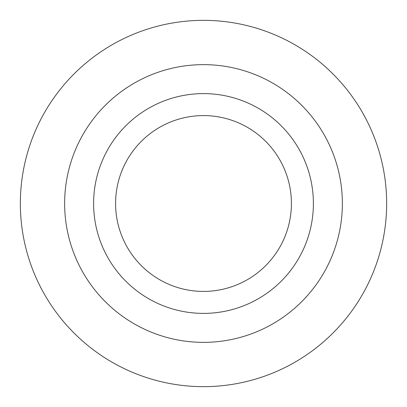 <?xml version="1.0" encoding="UTF-8"?>
<svg xmlns="http://www.w3.org/2000/svg" width="407" height="407" viewBox="0 0 407 407"><rect width="100%" height="100%" fill="white"/><g stroke="black" fill="none" stroke-linecap="round" stroke-linejoin="round"><path stroke-width="0.61" d="M203.5 64.637A138.863 138.863 0 0 1 342.363 203.5A138.863 138.863 0 0 1 203.5 342.363A138.863 138.863 0 0 1 64.637 203.5A138.863 138.863 0 0 1 203.5 64.637M203.5 386.65A183.15 183.15 0 0 0 386.65 203.5A183.15 183.15 0 0 0 203.5 20.35A183.15 183.15 0 0 0 20.35 203.5A183.15 183.15 0 0 0 203.5 386.65M203.5 313.39A109.89 109.89 0 0 0 313.39 203.5A109.89 109.89 0 0 0 203.5 93.61A109.89 109.89 0 0 0 93.61 203.5A109.89 109.89 0 0 0 203.5 313.39M203.5 291.412A87.912 87.912 0 0 0 291.412 203.5A87.912 87.912 0 0 0 203.5 115.588A87.912 87.912 0 0 0 115.588 203.5A87.912 87.912 0 0 0 203.5 291.412"/></g></svg>
